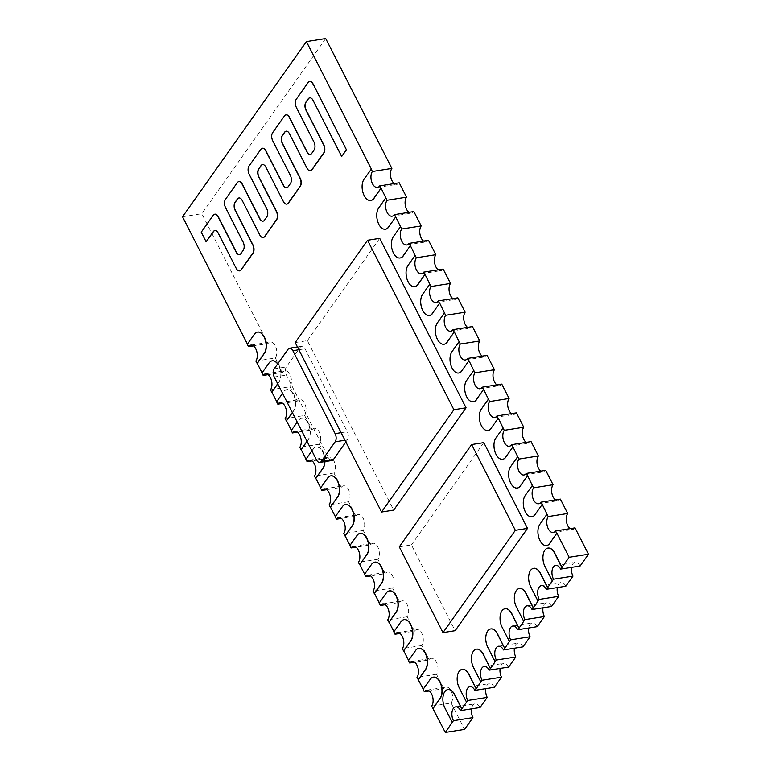<?xml version="1.0" encoding="UTF-8"?>
<svg xmlns="http://www.w3.org/2000/svg" width="771" height="771" viewBox="0 0 771 771"><rect width="100%" height="100%" fill="white"/><g stroke="black" fill="none" stroke-linecap="round" stroke-linejoin="round"><path stroke-width="0.58" stroke-dasharray="3.85 2.89" d="M431.664 706.12L451.151 703.036A8.857 4.992 -99 0 0 451.064 690.797A8.857 4.992 -99 0 0 446.11 687.096A8.857 4.992 -99 0 0 443.826 688.667L429.274 690.961M443.826 688.667L436.502 674.288A8.857 4.992 -99 0 0 436.415 662.038A8.857 4.992 -99 0 0 431.452 658.347A8.857 4.992 -99 0 0 429.177 659.909L414.615 662.212M429.177 659.909L421.853 645.529A8.857 4.992 -99 0 0 421.756 633.29A8.857 4.992 -99 0 0 416.803 629.589A8.857 4.992 -99 0 0 414.528 631.15L399.966 633.454M414.528 631.15L407.194 616.771A8.857 4.992 -99 0 0 407.107 604.531A8.857 4.992 -99 0 0 402.154 600.831A8.857 4.992 -99 0 0 399.87 602.392L385.317 604.695M399.87 602.392L392.545 588.022A8.857 4.992 -99 0 0 392.458 575.773A8.857 4.992 -99 0 0 387.495 572.072A8.857 4.992 -99 0 0 385.221 573.643L370.668 575.947M385.221 573.643L377.896 559.264A8.857 4.992 -99 0 0 377.809 547.024A8.857 4.992 -99 0 0 372.846 543.324A8.857 4.992 -99 0 0 370.572 544.885L356.009 547.188M370.572 544.885L363.247 530.506A8.857 4.992 -99 0 0 363.151 518.266A8.857 4.992 -99 0 0 358.197 514.565A8.857 4.992 -99 0 0 355.913 516.127L341.36 518.43M355.913 516.127L348.588 501.748A8.857 4.992 -99 0 0 348.502 489.508A8.857 4.992 -99 0 0 343.548 485.807A8.857 4.992 -99 0 0 341.264 487.378L326.711 489.672M341.264 487.378L333.939 472.999A8.857 4.992 -99 0 0 333.853 460.75A8.857 4.992 -99 0 0 328.889 457.058A8.857 4.992 -99 0 0 326.615 458.62L312.062 460.923M326.615 458.62L319.29 444.241A8.857 4.992 -99 0 0 319.194 432.001A8.857 4.992 -99 0 0 314.24 428.3A8.857 4.992 -99 0 0 311.966 429.861L297.404 432.165M547.188 514.151L540.047 524.251A11.816 6.65 -99 0 0 540.163 540.577A11.816 6.65 -99 0 0 546.678 545.521M532.539 485.393L525.398 495.502A11.816 6.65 -99 0 0 525.514 511.819A11.816 6.65 -99 0 0 532.029 516.772M517.89 456.634L510.739 466.744A11.816 6.65 -99 0 0 510.865 483.07A11.816 6.65 -99 0 0 517.38 488.014M503.241 427.886L496.09 437.986A11.816 6.65 -99 0 0 496.206 454.312A11.816 6.65 -99 0 0 502.721 459.256M488.583 399.127L481.441 409.237A11.816 6.65 -99 0 0 481.557 425.553A11.816 6.65 -99 0 0 488.072 430.497M473.934 370.369L466.783 380.479A11.816 6.65 -99 0 0 466.908 396.805A11.816 6.65 -99 0 0 473.423 401.749M459.285 341.62L452.134 351.721A11.816 6.65 -99 0 0 452.259 368.046A11.816 6.65 -99 0 0 458.764 372.991M444.626 312.862L437.485 322.962A11.816 6.65 -99 0 0 437.6 339.288A11.816 6.65 -99 0 0 444.115 344.232M429.977 284.104L422.836 294.214A11.816 6.65 -99 0 0 422.951 310.53A11.816 6.65 -99 0 0 429.466 315.484M415.328 255.346L408.177 265.455A11.816 6.65 -99 0 0 408.302 281.781A11.816 6.65 -99 0 0 414.817 286.725M400.679 226.597L393.528 236.697A11.816 6.65 -99 0 0 393.644 253.023A11.816 6.65 -99 0 0 400.159 257.967M386.02 197.839L378.879 207.948A11.816 6.65 -99 0 0 378.995 224.265A11.816 6.65 -99 0 0 385.51 229.218M371.371 169.08L364.23 179.19A11.816 6.65 -99 0 0 364.346 195.516A11.816 6.65 -99 0 0 370.861 200.46M433.408 677.14A11.816 6.65 -99 0 0 430.459 679.212L423.125 689.351M418.749 648.392A11.816 6.65 -99 0 0 415.81 650.454L408.466 660.593M404.1 619.633A11.816 6.65 -99 0 0 401.161 621.696L393.817 631.835M389.451 590.875A11.816 6.65 -99 0 0 386.502 592.947L379.168 603.076M374.793 562.117A11.816 6.65 -99 0 0 371.853 564.189L364.519 574.328M360.144 533.368A11.816 6.65 -99 0 0 357.204 535.431L349.861 545.569M345.495 504.61A11.816 6.65 -99 0 0 342.555 506.682L335.212 516.811M330.846 475.852A11.816 6.65 -99 0 0 327.897 477.924L320.563 488.062M324.938 461.598A11.816 6.65 -99 0 0 322.895 452.018A11.816 6.65 -99 0 0 316.283 447.084A11.816 6.65 -99 0 0 313.248 449.165L305.904 459.304M324.745 461.627A11.816 6.65 -99 0 0 322.702 452.047A11.816 6.65 -99 0 0 316.091 447.113A11.816 6.65 -99 0 0 313.055 449.194L311.889 450.852M307.07 441.407L308.361 439.586A11.816 6.65 -99 0 0 308.246 423.26A11.816 6.65 -99 0 0 301.634 418.325A11.816 6.65 -99 0 0 298.599 420.407L291.255 430.546M307.003 441.263L308.169 439.615A11.816 6.65 -99 0 0 308.053 423.289A11.816 6.65 -99 0 0 301.442 418.354A11.816 6.65 -99 0 0 298.406 420.446L297.23 422.094M292.421 412.649L293.712 410.827A11.816 6.65 -99 0 0 293.597 394.501A11.816 6.65 -99 0 0 286.985 389.567A11.816 6.65 -99 0 0 283.94 391.658L276.606 401.797M292.354 412.514L293.52 410.856A11.816 6.65 -99 0 0 293.404 394.53A11.816 6.65 -99 0 0 286.793 389.606A11.816 6.65 -99 0 0 283.747 391.687L282.581 393.345M277.772 383.9L279.063 382.069A11.816 6.65 -99 0 0 278.938 365.753A11.816 6.65 -99 0 0 277.753 363.806M272.23 360.828A11.816 6.65 -99 0 0 269.291 362.9L261.957 373.039M277.695 383.756L278.871 382.098A11.816 6.65 -99 0 0 278.745 365.782A11.816 6.65 -99 0 0 277.647 363.96M257.581 332.079A11.816 6.65 -99 0 0 254.642 334.142L247.298 344.28M255.847 361.059L275.334 357.975A8.857 4.992 -99 0 0 275.247 345.736A8.857 4.992 -99 0 0 270.284 342.035A8.857 4.992 -99 0 0 268.009 343.596L253.447 345.9M270.496 389.808L289.983 386.734A8.857 4.992 -99 0 0 289.896 374.484A8.857 4.992 -99 0 0 284.933 370.793A8.857 4.992 -99 0 0 282.658 372.354L268.106 374.658M285.154 418.566L304.632 415.482A8.857 4.992 -99 0 0 304.545 403.243A8.857 4.992 -99 0 0 299.591 399.542A8.857 4.992 -99 0 0 297.307 401.103L282.755 403.406M438.236 269.85A8.857 4.992 -99 0 0 440.887 270.64A8.857 4.992 -99 0 0 443.161 269.069M423.587 241.101A8.857 4.992 -99 0 0 426.238 241.882A8.857 4.992 -99 0 0 428.512 240.321M451.151 703.036L464.585 729.395M436.502 674.288L417.015 677.362M408.929 212.343A8.857 4.992 -99 0 0 411.579 213.124A8.857 4.992 -99 0 0 413.863 211.562M394.28 183.585A8.857 4.992 -99 0 0 396.93 184.375A8.857 4.992 -99 0 0 399.214 182.804M447.932 689.573A11.816 6.65 -99 0 0 445.118 707.971L452.442 722.34M462.234 669.363A11.816 6.65 -99 0 0 459.41 687.751L466.734 702.13M476.526 649.153A11.816 6.65 -99 0 0 473.702 667.541L481.027 681.921M490.819 628.943A11.816 6.65 -99 0 0 487.995 647.332L495.319 661.711M505.111 608.733A11.816 6.65 -99 0 0 502.287 627.122L509.612 641.501M519.403 588.514A11.816 6.65 -99 0 0 516.58 606.912L523.904 621.281M533.696 568.304A11.816 6.65 -99 0 0 530.872 586.692L538.197 601.072M547.988 548.094A11.816 6.65 -99 0 0 545.164 566.483L552.499 580.862M345.851 441.966L347.335 439.875A5.908 3.325 -99 0 0 347.278 431.712L305.017 348.771A5.908 3.325 -99 0 0 301.712 346.304A5.908 3.325 -99 0 0 300.189 347.345L286.349 366.919A5.908 3.325 -99 0 0 286.407 375.082L328.668 458.022A5.908 3.325 -99 0 0 331.973 460.489M309.807 97.811A5.908 3.325 81 0 1 309.903 97.792A5.908 3.325 81 0 1 313.209 100.259L341.852 156.465M286.205 131.195A5.908 3.325 81 0 1 286.301 131.176A5.908 3.325 81 0 1 289.607 133.643L307.234 168.242A5.908 3.325 -99 0 0 310.443 170.719M262.593 164.58A5.908 3.325 81 0 1 262.689 164.56A5.908 3.325 81 0 1 265.995 167.028L283.622 201.626A5.908 3.325 -99 0 0 286.831 204.103M238.991 197.954A5.908 3.325 81 0 1 239.087 197.945A5.908 3.325 81 0 1 242.393 200.412L260.02 235.01A5.908 3.325 -99 0 0 263.229 237.487M214.964 230.519A5.908 3.325 81 0 1 215.061 230.5A5.908 3.325 81 0 1 218.366 232.967L236.408 268.385A5.908 3.325 -99 0 0 239.617 270.862M201.241 232.196L206.32 241.757M214.839 214.193A5.908 3.325 -99 0 0 213.422 215.225L201.433 232.167M238.865 181.638A5.908 3.325 -99 0 0 237.449 182.66L225.643 199.352A5.908 3.325 -99 0 0 225.701 207.515L243.328 242.113A5.908 3.325 81 0 1 243.395 250.276L241.121 253.486A5.908 3.325 81 0 1 239.598 254.536A5.908 3.325 81 0 1 239.502 254.546M262.477 148.254A5.908 3.325 -99 0 0 261.051 149.275L249.255 165.967A5.908 3.325 -99 0 0 249.312 174.13L266.939 208.729A5.908 3.325 81 0 1 266.997 216.892L264.723 220.111A5.908 3.325 81 0 1 263.2 221.152A5.908 3.325 81 0 1 263.104 221.161M286.089 114.869A5.908 3.325 -99 0 0 284.663 115.901L272.857 132.593A5.908 3.325 -99 0 0 272.915 140.746L290.542 175.345A5.908 3.325 81 0 1 290.609 183.508L288.335 186.727A5.908 3.325 81 0 1 286.812 187.767A5.908 3.325 81 0 1 286.716 187.777M309.691 81.495A5.908 3.325 -99 0 0 308.265 82.516L296.469 99.208A5.908 3.325 -99 0 0 296.527 107.371L314.154 141.97A5.908 3.325 81 0 1 314.211 150.123L311.937 153.342A5.908 3.325 81 0 1 310.424 154.383A5.908 3.325 81 0 1 310.318 154.402M295.206 342.565L307.359 340.647L393.702 510.103M379.708 238.345L307.359 340.647M399.291 546.851L411.444 544.933L455.15 630.697M483.793 442.631L411.444 544.933M480.073 707.508A8.857 4.992 -99 0 0 475.109 703.807A8.857 4.992 -99 0 0 471.534 708.848M304.632 415.482L311.966 429.861M289.983 386.734L297.307 401.103M275.334 357.975L282.658 372.354M325.709 38.55L201.829 213.721L268.009 343.596M452.885 298.608A8.857 4.992 -99 0 0 455.536 299.389A8.857 4.992 -99 0 0 457.82 297.828M467.544 327.367A8.857 4.992 -99 0 0 470.194 328.147A8.857 4.992 -99 0 0 472.469 326.586M482.193 356.115A8.857 4.992 -99 0 0 484.843 356.906A8.857 4.992 -99 0 0 487.118 355.344M496.842 384.874A8.857 4.992 -99 0 0 499.492 385.654A8.857 4.992 -99 0 0 501.776 384.093M511.491 413.632A8.857 4.992 -99 0 0 514.141 414.413A8.857 4.992 -99 0 0 516.425 412.851M526.15 442.39A8.857 4.992 -99 0 0 528.8 443.171A8.857 4.992 -99 0 0 531.074 441.61M540.799 471.139A8.857 4.992 -99 0 0 543.449 471.929A8.857 4.992 -99 0 0 545.723 470.358M555.448 499.897A8.857 4.992 -99 0 0 558.098 500.678A8.857 4.992 -99 0 0 560.382 499.116M570.106 528.655A8.857 4.992 -99 0 0 572.747 529.436A8.857 4.992 -99 0 0 575.031 527.875M580.12 566.02A8.857 4.992 -99 0 0 575.166 562.319A8.857 4.992 -99 0 0 571.59 567.369M565.827 586.23A8.857 4.992 -99 0 0 560.874 582.539A8.857 4.992 -99 0 0 557.298 587.579M551.535 606.449A8.857 4.992 -99 0 0 546.581 602.749A8.857 4.992 -99 0 0 543.006 607.799M537.242 626.659A8.857 4.992 -99 0 0 532.289 622.958A8.857 4.992 -99 0 0 528.713 628.008M522.95 646.869A8.857 4.992 -99 0 0 517.987 643.168A8.857 4.992 -99 0 0 514.421 648.218M508.658 667.079A8.857 4.992 -99 0 0 503.694 663.378A8.857 4.992 -99 0 0 500.119 668.428M494.365 687.289A8.857 4.992 -99 0 0 489.402 683.588A8.857 4.992 -99 0 0 485.826 688.638M319.29 444.241L299.803 447.325M333.939 472.999L314.452 476.073M348.588 501.748L329.111 504.832M363.247 530.506L343.76 533.59M377.896 559.264L358.409 562.348M392.545 588.022L373.058 591.097M407.194 616.771L387.717 619.855M421.853 645.529L402.366 648.613M182.534 216.767L201.829 213.721M274.254 377L286.407 375.082M316.515 459.94L328.668 458.022M274.197 368.837L286.349 366.919M288.036 349.273L300.189 347.345M298.859 349.745L305.017 348.771M341.119 432.685L347.278 431.712M344.974 440.251L347.335 439.875M426.623 690.18L446.11 687.096M411.974 661.422L431.452 658.347M397.316 632.673L416.803 629.589M382.667 603.915L402.154 600.831M368.018 575.156L387.495 572.072M353.359 546.398L372.846 543.324M338.71 517.649L358.197 514.565M324.061 488.891L343.548 485.807M309.412 460.133L328.889 457.058M294.753 431.384L314.24 428.3M250.797 345.119L270.284 342.035M265.455 373.868L284.933 370.793M280.104 402.626L299.591 399.542M421.4 273.715L440.887 270.64M406.751 244.966L426.238 241.882M392.102 216.208L411.579 213.124M377.443 187.449L396.93 184.375M301.712 346.304L297.452 346.979M436.058 302.473L455.536 299.389M450.707 331.231L470.194 328.147M465.356 359.98L484.843 356.906M480.005 388.738L499.492 385.654M494.664 417.496L514.141 414.413M509.313 446.255L528.8 443.171M523.962 475.003L543.449 471.929M538.611 503.762L558.098 500.678M553.27 532.52L572.747 529.436M555.679 565.403L575.166 562.319M541.387 585.613L560.874 582.539M527.094 605.823L546.581 602.749M512.802 626.042L532.289 622.958M498.509 646.252L517.987 643.168M484.217 666.462L503.694 663.378M469.925 686.672L489.402 683.588M455.622 706.882L475.109 703.807"/><path stroke-width="1.16" d="M429.274 690.961L424.339 691.741L423.125 689.351L430.266 679.241A11.816 6.65 -99 0 1 433.302 677.16A11.816 6.65 -99 0 1 439.913 682.094A11.816 6.65 -99 0 1 440.039 698.41L440.231 698.381A11.816 6.65 -99 0 0 440.106 682.056A11.816 6.65 -99 0 0 433.504 677.131A11.816 6.65 -99 0 0 433.408 677.14M445.291 732.45L464.585 729.395L472.922 717.608L453.435 720.692L445.291 732.45L431.664 706.12A8.857 4.992 -99 0 0 431.577 693.881A8.857 4.992 -99 0 0 426.623 690.18A8.857 4.992 -99 0 0 424.339 691.741M570.106 528.655A8.857 4.992 -99 0 1 567.793 525.735A8.857 4.992 -99 0 1 567.707 513.496L548.22 516.58A8.857 4.992 -99 0 0 548.306 528.819A8.857 4.992 -99 0 0 553.27 532.52A8.857 4.992 -99 0 0 555.544 530.949L556.768 533.349L549.617 543.459L556.768 533.349M414.615 662.212L409.69 662.993L408.466 660.593L415.617 650.483A11.816 6.65 -99 0 1 418.653 648.401A11.816 6.65 -99 0 1 425.264 653.336A11.816 6.65 -99 0 1 425.38 669.652L425.573 669.623A11.816 6.65 -99 0 0 425.457 653.307A11.816 6.65 -99 0 0 418.846 648.372A11.816 6.65 -99 0 0 418.749 648.392M423.24 689.178L417.015 677.362A8.857 4.992 -99 0 0 416.928 665.122A8.857 4.992 -99 0 0 411.974 661.422A8.857 4.992 -99 0 0 409.69 662.993M555.448 499.897A8.857 4.992 -99 0 1 553.144 496.977A8.857 4.992 -99 0 1 553.058 484.737L533.571 487.821A8.857 4.992 -99 0 0 533.657 500.061A8.857 4.992 -99 0 0 538.611 503.762A8.857 4.992 -99 0 0 540.895 502.2L542.119 504.591L534.968 514.7L542.119 504.591M399.966 633.454L395.041 634.234L393.817 631.835L400.968 621.734A11.816 6.65 -99 0 1 404.004 619.643A11.816 6.65 -99 0 1 410.615 624.577A11.816 6.65 -99 0 1 410.731 640.903L410.924 640.874A11.816 6.65 -99 0 0 410.808 624.549A11.816 6.65 -99 0 0 404.197 619.614A11.816 6.65 -99 0 0 404.1 619.633M410.731 640.903L403.59 651.003L402.366 648.613A8.857 4.992 -99 0 0 402.279 636.364A8.857 4.992 -99 0 0 397.316 632.673A8.857 4.992 -99 0 0 395.041 634.234M540.799 471.139A8.857 4.992 -99 0 1 538.495 468.228A8.857 4.992 -99 0 1 538.399 455.979L518.922 459.063A8.857 4.992 -99 0 0 519.008 471.303A8.857 4.992 -99 0 0 523.962 475.003A8.857 4.992 -99 0 0 526.246 473.442L527.46 475.842L520.319 485.942L527.46 475.842M385.317 604.695L380.392 605.476L379.168 603.076L386.31 592.976A11.816 6.65 -99 0 1 389.355 590.894A11.816 6.65 -99 0 1 395.966 595.819A11.816 6.65 -99 0 1 396.082 612.145L396.275 612.116A11.816 6.65 -99 0 0 396.159 595.79A11.816 6.65 -99 0 0 389.548 590.856A11.816 6.65 -99 0 0 389.451 590.875M396.082 612.145L388.931 622.255L387.717 619.855A8.857 4.992 -99 0 0 387.62 607.615A8.857 4.992 -99 0 0 382.667 603.915A8.857 4.992 -99 0 0 380.392 605.476M526.15 442.39A8.857 4.992 -99 0 1 523.837 439.47A8.857 4.992 -99 0 1 523.75 427.23L504.263 430.314A8.857 4.992 -99 0 0 504.359 442.554A8.857 4.992 -99 0 0 509.313 446.255A8.857 4.992 -99 0 0 511.587 444.684L512.811 447.084L505.67 457.193L512.811 447.084M370.668 575.947L365.733 576.718L364.519 574.328L371.661 564.218A11.816 6.65 -99 0 1 374.696 562.136A11.816 6.65 -99 0 1 381.308 567.07A11.816 6.65 -99 0 1 381.433 583.387L381.626 583.358A11.816 6.65 -99 0 0 381.5 567.042A11.816 6.65 -99 0 0 374.889 562.107A11.816 6.65 -99 0 0 374.793 562.117M381.433 583.387L374.282 593.497L373.058 591.097A8.857 4.992 -99 0 0 372.971 578.857A8.857 4.992 -99 0 0 368.018 575.156A8.857 4.992 -99 0 0 365.733 576.718M511.491 413.632A8.857 4.992 -99 0 1 509.188 410.712A8.857 4.992 -99 0 1 509.101 398.472L489.614 401.556A8.857 4.992 -99 0 0 489.701 413.796A8.857 4.992 -99 0 0 494.664 417.496A8.857 4.992 -99 0 0 496.938 415.935L498.162 418.325L491.011 428.435L498.162 418.325M356.009 547.188L351.084 547.969L349.861 545.569L357.012 535.46A11.816 6.65 -99 0 1 360.047 533.378A11.816 6.65 -99 0 1 366.659 538.312A11.816 6.65 -99 0 1 366.774 554.638L366.967 554.6A11.816 6.65 -99 0 0 366.851 538.283A11.816 6.65 -99 0 0 360.24 533.349A11.816 6.65 -99 0 0 360.144 533.368M366.774 554.638L359.633 564.738L358.409 562.348A8.857 4.992 -99 0 0 358.322 550.099A8.857 4.992 -99 0 0 353.359 546.398A8.857 4.992 -99 0 0 351.084 547.969M496.842 384.874A8.857 4.992 -99 0 1 494.539 381.963A8.857 4.992 -99 0 1 494.442 369.714L474.965 372.798A8.857 4.992 -99 0 0 475.052 385.037A8.857 4.992 -99 0 0 480.005 388.738A8.857 4.992 -99 0 0 482.289 387.177L483.513 389.577L476.362 399.677L483.513 389.577M341.36 518.43L336.435 519.211L335.212 516.811L342.363 506.711A11.816 6.65 -99 0 1 345.398 504.62A11.816 6.65 -99 0 1 352.01 509.554A11.816 6.65 -99 0 1 352.125 525.88L352.318 525.851A11.816 6.65 -99 0 0 352.202 509.525A11.816 6.65 -99 0 0 345.591 504.591A11.816 6.65 -99 0 0 345.495 504.61M352.125 525.88L344.984 535.98L343.76 533.59A8.857 4.992 -99 0 0 343.673 521.35A8.857 4.992 -99 0 0 338.71 517.649A8.857 4.992 -99 0 0 336.435 519.211M482.193 356.115A8.857 4.992 -99 0 1 479.88 353.205A8.857 4.992 -99 0 1 479.793 340.965L460.306 344.039A8.857 4.992 -99 0 0 460.403 356.289A8.857 4.992 -99 0 0 465.356 359.98A8.857 4.992 -99 0 0 467.64 358.419L468.855 360.818L461.713 370.918L468.855 360.818M326.711 489.672L321.777 490.452L320.563 488.062L327.704 477.953A11.816 6.65 -99 0 1 330.749 475.871A11.816 6.65 -99 0 1 337.351 480.805A11.816 6.65 -99 0 1 337.476 497.122L337.669 497.093A11.816 6.65 -99 0 0 337.544 480.767A11.816 6.65 -99 0 0 330.942 475.842A11.816 6.65 -99 0 0 330.846 475.852M337.476 497.122L330.325 507.231L329.111 504.832A8.857 4.992 -99 0 0 329.015 492.592A8.857 4.992 -99 0 0 324.061 488.891A8.857 4.992 -99 0 0 321.777 490.452M467.544 327.367A8.857 4.992 -99 0 1 465.231 324.446A8.857 4.992 -99 0 1 465.144 312.207L445.657 315.291A8.857 4.992 -99 0 0 445.744 327.53A8.857 4.992 -99 0 0 450.707 331.231A8.857 4.992 -99 0 0 452.982 329.67L454.206 332.06L447.055 342.17L454.206 332.06M312.062 460.923L307.128 461.704L305.904 459.304L311.889 450.852M324.745 461.627A11.816 6.65 -99 0 1 322.827 468.363L315.676 478.473L314.452 476.073A8.857 4.992 -99 0 0 314.366 463.834A8.857 4.992 -99 0 0 309.412 460.133A8.857 4.992 -99 0 0 307.128 461.704M452.885 298.608A8.857 4.992 -99 0 1 450.582 295.688A8.857 4.992 -99 0 1 450.495 283.449L431.008 286.533A8.857 4.992 -99 0 0 431.095 298.772A8.857 4.992 -99 0 0 436.058 302.473A8.857 4.992 -99 0 0 438.333 300.912L439.557 303.302L432.406 313.411L439.557 303.302M297.404 432.165L292.479 432.945L291.255 430.546L297.23 422.094M307.003 441.263L301.027 449.715L299.803 447.325A8.857 4.992 -99 0 0 299.717 435.085A8.857 4.992 -99 0 0 294.753 431.384A8.857 4.992 -99 0 0 292.479 432.945M548.22 516.58L546.996 514.18L539.854 524.29A11.816 6.65 -99 0 0 539.97 540.606A11.816 6.65 -99 0 0 546.581 545.54A11.816 6.65 -99 0 0 549.617 543.459M533.571 487.821L532.347 485.422L525.205 495.531A11.816 6.65 -99 0 0 525.321 511.857A11.816 6.65 -99 0 0 531.932 516.782A11.816 6.65 -99 0 0 534.968 514.7M518.922 459.063L517.698 456.673L510.547 466.773A11.816 6.65 -99 0 0 510.672 483.099A11.816 6.65 -99 0 0 517.283 488.033A11.816 6.65 -99 0 0 520.319 485.942M504.263 430.314L503.049 427.915L495.898 438.015A11.816 6.65 -99 0 0 496.013 454.341A11.816 6.65 -99 0 0 502.625 459.275A11.816 6.65 -99 0 0 505.67 457.193M489.614 401.556L488.39 399.156L481.249 409.266A11.816 6.65 -99 0 0 481.364 425.582A11.816 6.65 -99 0 0 487.976 430.517A11.816 6.65 -99 0 0 491.011 428.435M474.965 372.798L473.741 370.398L466.59 380.508A11.816 6.65 -99 0 0 466.715 396.834A11.816 6.65 -99 0 0 473.327 401.758A11.816 6.65 -99 0 0 476.362 399.677M460.306 344.039L459.092 341.649L451.941 351.749A11.816 6.65 -99 0 0 452.066 368.075A11.816 6.65 -99 0 0 458.668 373.01A11.816 6.65 -99 0 0 461.713 370.918M445.657 315.291L444.433 312.891L437.292 323.001A11.816 6.65 -99 0 0 437.408 339.317A11.816 6.65 -99 0 0 444.019 344.251A11.816 6.65 -99 0 0 447.055 342.17M431.008 286.533L429.784 284.133L422.643 294.243A11.816 6.65 -99 0 0 422.759 310.568A11.816 6.65 -99 0 0 429.37 315.493A11.816 6.65 -99 0 0 432.406 313.411M438.236 269.85A8.857 4.992 -99 0 1 435.933 266.939A8.857 4.992 -99 0 1 435.837 254.7L416.359 257.774L415.135 255.384L407.984 265.484A11.816 6.65 -99 0 0 408.11 281.81A11.816 6.65 -99 0 0 414.721 286.745A11.816 6.65 -99 0 0 417.757 284.653L424.898 274.553L423.684 272.153L443.161 269.069L450.495 283.449M423.587 241.101A8.857 4.992 -99 0 1 421.274 238.181A8.857 4.992 -99 0 1 421.188 225.942L401.701 229.026L400.486 226.626L393.335 236.726A11.816 6.65 -99 0 0 393.451 253.052A11.816 6.65 -99 0 0 400.062 257.986A11.816 6.65 -99 0 0 403.108 255.905L410.249 245.795L409.025 243.395L428.512 240.321L435.837 254.7M408.929 212.343A8.857 4.992 -99 0 1 406.625 209.423A8.857 4.992 -99 0 1 406.539 197.183L387.052 200.267L385.828 197.868L378.686 207.977A11.816 6.65 -99 0 0 378.802 224.294A11.816 6.65 -99 0 0 385.413 229.228A11.816 6.65 -99 0 0 388.449 227.146L395.6 217.036L394.376 214.646L413.863 211.562L421.188 225.942M371.179 169.109L372.403 171.509L391.88 168.425L325.709 38.55L306.415 41.605L371.371 169.08L364.037 179.219A11.816 6.65 -99 0 0 364.153 195.545A11.816 6.65 -99 0 0 370.764 200.479A11.816 6.65 -99 0 0 373.8 198.388L380.951 188.288L379.727 185.888L399.214 182.804L406.539 197.183M277.753 363.806A11.816 6.65 -99 0 0 272.327 360.818A11.816 6.65 -99 0 0 272.23 360.828M277.647 363.96A11.816 6.65 -99 0 0 272.134 360.847A11.816 6.65 -99 0 0 269.098 362.929L261.957 373.039L263.171 375.429L268.106 374.658M253.447 345.9L248.522 346.68A8.857 4.992 -99 0 1 250.797 345.119A8.857 4.992 -99 0 1 255.76 348.81A8.857 4.992 -99 0 1 255.847 361.059L257.263 363.42L264.405 353.311A11.816 6.65 -99 0 0 264.289 336.994A11.816 6.65 -99 0 0 257.678 332.06A11.816 6.65 -99 0 0 257.581 332.079M257.071 363.449L264.212 353.349A11.816 6.65 -99 0 0 264.096 337.023A11.816 6.65 -99 0 0 257.485 332.089A11.816 6.65 -99 0 0 254.449 334.18L247.298 344.28L248.522 346.68M372.403 171.509A8.857 4.992 -99 0 0 372.489 183.749A8.857 4.992 -99 0 0 377.443 187.449A8.857 4.992 -99 0 0 379.727 185.888M391.88 168.425A8.857 4.992 -99 0 0 391.976 180.674A8.857 4.992 -99 0 0 394.28 183.585M387.052 200.267A8.857 4.992 -99 0 0 387.138 212.507A8.857 4.992 -99 0 0 392.102 216.208A8.857 4.992 -99 0 0 394.376 214.646M277.695 383.756L271.72 392.208L270.496 389.808A8.857 4.992 -99 0 0 270.409 377.568A8.857 4.992 -99 0 0 265.455 373.868A8.857 4.992 -99 0 0 263.171 375.429M401.701 229.026A8.857 4.992 -99 0 0 401.797 241.265A8.857 4.992 -99 0 0 406.751 244.966A8.857 4.992 -99 0 0 409.025 243.395M416.359 257.774A8.857 4.992 -99 0 0 416.446 270.014A8.857 4.992 -99 0 0 421.4 273.715A8.857 4.992 -99 0 0 423.684 272.153M282.755 403.406L277.83 404.187L276.606 401.797L282.581 393.345M292.354 412.514L286.369 420.966L285.154 418.566A8.857 4.992 -99 0 0 285.058 406.327A8.857 4.992 -99 0 0 280.104 402.626A8.857 4.992 -99 0 0 277.83 404.187M460.586 710.583L480.073 707.508L487.214 697.398L467.727 700.482L460.586 710.583A8.857 4.992 -99 0 0 455.622 706.882A8.857 4.992 -99 0 0 452.047 711.941A8.857 4.992 -99 0 0 453.435 720.692M560.642 569.104L580.12 566.02L588.466 554.233L569.171 557.279L560.642 569.104A8.857 4.992 -99 0 0 555.679 565.403A8.857 4.992 -99 0 0 552.103 570.453A8.857 4.992 -99 0 0 553.491 579.214L547.728 587.598L540.404 573.219A11.816 6.65 -99 0 0 533.792 568.285A11.816 6.65 -99 0 0 533.696 568.304M547.728 587.598L546.35 589.314A8.857 4.992 -99 0 0 541.387 585.613A8.857 4.992 -99 0 0 537.811 590.663A8.857 4.992 -99 0 0 539.199 599.424L533.436 607.808L526.111 593.429A11.816 6.65 -99 0 0 519.5 588.504A11.816 6.65 -99 0 0 519.403 588.514M571.59 567.369A8.857 4.992 -99 0 0 572.978 576.13L565.827 586.23L546.35 589.314M572.978 576.13L553.491 579.214M533.436 607.808L532.048 609.524A8.857 4.992 -99 0 0 527.094 605.823A8.857 4.992 -99 0 0 523.519 610.883A8.857 4.992 -99 0 0 524.906 619.633L523.711 621.32L516.387 606.941A11.816 6.65 -99 0 1 514.536 595.27A11.816 6.65 -99 0 1 519.307 588.533A11.816 6.65 -99 0 1 525.918 593.468L526.111 593.429M557.298 587.579A8.857 4.992 -99 0 0 558.686 596.34L551.535 606.449L532.048 609.524M558.686 596.34L539.199 599.424M271.72 392.208L277.772 383.9M286.369 420.966L292.421 412.649M301.027 449.715L307.07 441.407M315.676 478.473L323.02 468.334A11.816 6.65 -99 0 0 324.938 461.598M330.325 507.231L337.669 497.093M344.984 535.98L352.318 525.851M359.633 564.738L366.967 554.6M374.282 593.497L381.626 583.358M388.931 622.255L396.275 612.116M403.59 651.003L410.924 640.874M418.239 679.762L425.38 669.652M418.431 679.733L425.573 669.623M432.888 708.52L440.039 698.41M433.08 708.491L440.231 698.381M370.861 200.46A11.816 6.65 -99 0 0 370.957 200.441A11.816 6.65 -99 0 0 373.993 198.359L380.951 188.288M385.828 197.868L381.144 188.249M385.51 229.218A11.816 6.65 -99 0 0 385.606 229.199A11.816 6.65 -99 0 0 388.642 227.117L395.6 217.036M400.486 226.626L395.793 217.008M400.159 257.967A11.816 6.65 -99 0 0 400.255 257.957A11.816 6.65 -99 0 0 403.3 255.866L410.249 245.795M415.135 255.384L410.442 245.766M414.817 286.725A11.816 6.65 -99 0 0 414.914 286.706A11.816 6.65 -99 0 0 417.949 284.624L424.898 274.553M429.784 284.133L425.091 274.524M429.466 315.484A11.816 6.65 -99 0 0 429.563 315.464A11.816 6.65 -99 0 0 432.598 313.383M444.433 312.891L439.749 303.273M444.115 344.232A11.816 6.65 -99 0 0 444.212 344.223A11.816 6.65 -99 0 0 447.247 342.141M459.092 341.649L454.398 332.031M458.764 372.991A11.816 6.65 -99 0 0 458.861 372.981A11.816 6.65 -99 0 0 461.906 370.89M473.741 370.398L469.047 360.789M473.423 401.749A11.816 6.65 -99 0 0 473.519 401.73A11.816 6.65 -99 0 0 476.555 399.648M488.39 399.156L483.706 389.538M488.072 430.497A11.816 6.65 -99 0 0 488.168 430.488A11.816 6.65 -99 0 0 491.204 428.406M503.049 427.915L498.355 418.296M502.721 459.256A11.816 6.65 -99 0 0 502.817 459.246A11.816 6.65 -99 0 0 505.863 457.155M517.698 456.673L513.004 447.055M517.38 488.014A11.816 6.65 -99 0 0 517.476 487.995A11.816 6.65 -99 0 0 520.512 485.913M532.347 485.422L527.653 475.813M532.029 516.772A11.816 6.65 -99 0 0 532.125 516.753A11.816 6.65 -99 0 0 535.161 514.671M546.996 514.18L542.312 504.562M546.678 545.521A11.816 6.65 -99 0 0 546.774 545.511A11.816 6.65 -99 0 0 549.81 543.43M461.771 708.896L454.447 694.526A11.816 6.65 -99 0 0 447.835 689.592A11.816 6.65 -99 0 0 443.074 696.329A11.816 6.65 -99 0 0 444.915 708L452.249 722.379M461.964 708.867L454.639 694.488A11.816 6.65 -99 0 0 448.028 689.563A11.816 6.65 -99 0 0 447.932 689.573M476.073 688.686L468.932 674.278A11.816 6.65 -99 0 0 462.33 669.344L462.137 669.382A11.816 6.65 -99 0 1 468.739 674.307L476.073 688.686L474.878 690.373A8.857 4.992 -99 0 0 469.925 686.672A8.857 4.992 -99 0 0 466.349 691.722A8.857 4.992 -99 0 0 467.727 700.482M462.137 669.382A11.816 6.65 -99 0 0 457.367 676.119A11.816 6.65 -99 0 0 459.217 687.79L466.542 702.159M483.031 654.097L490.366 668.476L489.171 670.163A8.857 4.992 -99 0 0 484.217 666.462A8.857 4.992 -99 0 0 480.641 671.512A8.857 4.992 -99 0 0 482.02 680.263L480.834 681.95L473.51 667.57A11.816 6.65 -99 0 1 471.659 655.899A11.816 6.65 -99 0 1 476.43 649.163A11.816 6.65 -99 0 1 483.031 654.097L483.234 654.068A11.816 6.65 -99 0 0 476.623 649.134A11.816 6.65 -99 0 0 476.526 649.153M490.366 668.476L483.234 654.068M476.266 688.657L480.834 681.95M497.334 633.887L504.658 648.266L503.463 649.953A8.857 4.992 -99 0 0 498.509 646.252A8.857 4.992 -99 0 0 494.934 651.302A8.857 4.992 -99 0 0 496.322 660.053L495.127 661.74L487.802 647.361A11.816 6.65 -99 0 1 485.952 635.69A11.816 6.65 -99 0 1 490.722 628.953A11.816 6.65 -99 0 1 497.334 633.887L497.526 633.858A11.816 6.65 -99 0 0 490.915 628.924A11.816 6.65 -99 0 0 490.819 628.943M504.658 648.266L497.526 633.858M490.558 668.447L495.127 661.74M511.626 613.677L518.95 628.057L517.755 629.734A8.857 4.992 -99 0 0 512.802 626.042A8.857 4.992 -99 0 0 509.226 631.092A8.857 4.992 -99 0 0 510.614 639.843L509.419 641.53L502.094 627.151A11.816 6.65 -99 0 1 500.244 615.48A11.816 6.65 -99 0 1 505.015 608.743A11.816 6.65 -99 0 1 511.626 613.677L511.819 613.649A11.816 6.65 -99 0 0 505.207 608.714A11.816 6.65 -99 0 0 505.111 608.733M518.95 628.057L511.819 613.649M504.851 648.238L509.419 641.53M533.243 607.847L525.918 593.468M519.143 628.028L523.711 621.32M547.535 587.627L540.211 573.248A11.816 6.65 -99 0 0 533.599 568.323A11.816 6.65 -99 0 0 528.839 575.06A11.816 6.65 -99 0 0 530.679 586.731L538.004 601.101M561.828 567.417L554.503 553.038A11.816 6.65 -99 0 0 547.892 548.104A11.816 6.65 -99 0 0 543.131 554.841A11.816 6.65 -99 0 0 544.972 566.512L552.296 580.891M562.02 567.389L554.696 553.009A11.816 6.65 -99 0 0 548.085 548.075A11.816 6.65 -99 0 0 547.988 548.094M274.254 377L316.515 459.94A5.908 3.325 -99 0 0 319.82 462.407A5.908 3.325 -99 0 0 321.343 461.366L335.183 441.793A5.908 3.325 -99 0 0 335.125 433.639L292.864 350.699A5.908 3.325 -99 0 0 289.559 348.232A5.908 3.325 -99 0 0 288.036 349.273L274.197 368.837A5.908 3.325 -99 0 0 274.254 377M319.82 462.407L331.973 460.489A5.908 3.325 -99 0 0 333.496 459.449L345.851 441.966M312.901 83.972A5.908 3.325 -99 0 0 309.595 81.504A5.908 3.325 -99 0 0 308.072 82.545L296.276 99.237A5.908 3.325 -99 0 0 296.334 107.4L313.961 141.999A5.908 3.325 81 0 1 314.019 150.162L311.744 153.371A5.908 3.325 81 0 1 310.231 154.422A5.908 3.325 81 0 1 306.925 151.954L289.289 117.356A5.908 3.325 -99 0 0 285.983 114.889A5.908 3.325 -99 0 0 284.47 115.929L272.664 132.622A5.908 3.325 -99 0 0 272.722 140.785L290.349 175.383A5.908 3.325 81 0 1 290.416 183.537L288.142 186.755A5.908 3.325 81 0 1 286.619 187.796A5.908 3.325 81 0 1 283.314 185.329L265.687 150.731A5.908 3.325 -99 0 0 262.381 148.263A5.908 3.325 -99 0 0 260.858 149.314L249.062 165.996A5.908 3.325 -99 0 0 249.12 174.159L266.747 208.758A5.908 3.325 81 0 1 266.805 216.921L264.53 220.14A5.908 3.325 81 0 1 263.007 221.181A5.908 3.325 81 0 1 259.711 218.713L242.075 184.115A5.908 3.325 -99 0 0 238.769 181.648A5.908 3.325 -99 0 0 237.256 182.688L225.45 199.381A5.908 3.325 -99 0 0 225.508 207.544L243.135 242.142A5.908 3.325 81 0 1 243.202 250.305L240.928 253.524A5.908 3.325 81 0 1 239.405 254.565A5.908 3.325 81 0 1 236.099 252.098L218.048 216.67A5.908 3.325 -99 0 0 214.743 214.213A5.908 3.325 -99 0 0 213.23 215.254L201.241 232.196L206.127 241.786L213.345 231.57A5.908 3.325 81 0 1 214.868 230.529A5.908 3.325 81 0 1 218.174 232.996L236.215 268.414A5.908 3.325 -99 0 0 239.521 270.881A5.908 3.325 -99 0 0 241.044 269.84L252.849 253.148A5.908 3.325 -99 0 0 252.792 244.985L235.155 210.387A5.908 3.325 81 0 1 235.097 202.233L237.372 199.014A5.908 3.325 81 0 1 238.894 197.974A5.908 3.325 81 0 1 242.2 200.441L259.827 235.039A5.908 3.325 -99 0 0 263.133 237.507A5.908 3.325 -99 0 0 264.646 236.456L276.452 219.774A5.908 3.325 -99 0 0 276.394 211.611L258.767 177.012A5.908 3.325 81 0 1 258.709 168.849L260.983 165.63A5.908 3.325 81 0 1 262.497 164.589A5.908 3.325 81 0 1 265.802 167.056L283.429 201.655A5.908 3.325 -99 0 0 286.735 204.122A5.908 3.325 -99 0 0 288.258 203.081L300.064 186.389A5.908 3.325 -99 0 0 300.006 178.226L282.369 143.628A5.908 3.325 81 0 1 282.311 135.465L284.586 132.255A5.908 3.325 81 0 1 286.108 131.205A5.908 3.325 81 0 1 289.414 133.672L307.041 168.271A5.908 3.325 -99 0 0 310.347 170.738A5.908 3.325 -99 0 0 311.87 169.697L323.666 153.005A5.908 3.325 -99 0 0 323.608 144.842L305.981 110.243A5.908 3.325 81 0 1 305.923 102.09L308.198 98.871A5.908 3.325 81 0 1 309.711 97.83A5.908 3.325 81 0 1 313.016 100.297L341.659 156.494L346.42 149.757L313.093 83.943A5.908 3.325 -99 0 0 309.788 81.475A5.908 3.325 -99 0 0 309.691 81.495M346.42 149.757L313.093 83.943M341.659 156.494L346.613 149.728M310.443 170.719A5.908 3.325 -99 0 0 310.54 170.709A5.908 3.325 -99 0 0 312.062 169.668L323.859 152.976A5.908 3.325 -99 0 0 323.801 144.813L306.174 110.214A5.908 3.325 81 0 1 306.116 102.051L308.39 98.842A5.908 3.325 81 0 1 309.807 97.811M286.831 204.103A5.908 3.325 -99 0 0 286.928 204.093A5.908 3.325 -99 0 0 288.45 203.052L300.256 186.36A5.908 3.325 -99 0 0 300.198 178.197L282.562 143.599A5.908 3.325 81 0 1 282.504 135.436L284.778 132.217A5.908 3.325 81 0 1 286.205 131.195M263.229 237.487A5.908 3.325 -99 0 0 263.325 237.468A5.908 3.325 -99 0 0 264.848 236.427L276.644 219.735A5.908 3.325 -99 0 0 276.587 211.582L258.96 176.983A5.908 3.325 81 0 1 258.902 168.82L261.176 165.601A5.908 3.325 81 0 1 262.593 164.58M239.617 270.862A5.908 3.325 -99 0 0 239.714 270.852A5.908 3.325 -99 0 0 241.236 269.811L253.042 253.119A5.908 3.325 -99 0 0 252.984 244.956L235.348 210.358A5.908 3.325 81 0 1 235.29 202.204L237.564 198.985A5.908 3.325 81 0 1 238.991 197.954M206.127 241.786L213.538 231.541A5.908 3.325 81 0 1 214.964 230.519M239.502 254.546A5.908 3.325 81 0 1 236.292 252.069L218.241 216.641A5.908 3.325 -99 0 0 214.936 214.174A5.908 3.325 -99 0 0 214.839 214.193M263.104 221.161A5.908 3.325 81 0 1 259.904 218.685L242.267 184.086A5.908 3.325 -99 0 0 238.962 181.619A5.908 3.325 -99 0 0 238.865 181.638M286.716 187.777A5.908 3.325 81 0 1 283.506 185.3L265.879 150.702A5.908 3.325 -99 0 0 262.574 148.234A5.908 3.325 -99 0 0 262.477 148.254M310.318 154.402A5.908 3.325 81 0 1 307.118 151.916L289.482 117.317A5.908 3.325 -99 0 0 286.176 114.86A5.908 3.325 -99 0 0 286.089 114.869M367.555 240.273L295.206 342.565L381.549 512.031L453.897 409.729L367.555 240.273L379.708 238.345L466.05 407.801L453.897 409.729M381.549 512.031L393.702 510.103L466.05 407.801M442.997 632.625L515.346 530.323L471.64 444.549L399.291 546.851L442.997 632.625L455.15 630.697L527.499 528.395L483.793 442.631L471.64 444.549M515.346 530.323L527.499 528.395M257.263 363.42L262.073 372.865M271.912 392.179L276.722 401.624M286.561 420.927L291.38 430.372M301.22 449.686L306.029 459.13M315.869 478.444L320.678 487.889M330.518 507.202L335.337 516.647M345.177 535.951L349.986 545.396M359.826 564.709L364.635 574.154M374.475 593.468L379.284 602.912M389.124 622.216L393.942 631.661M403.782 650.975L408.591 660.419M569.171 557.279L556.961 533.32M306.415 41.605L182.534 216.767L247.424 344.107M471.534 708.848A8.857 4.992 -99 0 0 472.922 717.608M465.144 312.207L457.82 297.828L438.333 300.912M479.793 340.965L472.469 326.586L452.982 329.67M494.442 369.714L487.118 355.344L467.64 358.419M509.101 398.472L501.776 384.093L482.289 387.177M523.75 427.23L516.425 412.851L496.938 415.935M538.399 455.979L531.074 441.61L511.587 444.684M553.058 484.737L545.723 470.358L526.246 473.442M567.707 513.496L560.382 499.116L540.895 502.2M588.466 554.233L575.031 527.875L555.544 530.949M543.006 607.799A8.857 4.992 -99 0 0 544.393 616.549L524.906 619.633M517.755 629.734L537.242 626.659L544.393 616.549M528.713 628.008A8.857 4.992 -99 0 0 530.091 636.759L510.614 639.843M503.463 649.953L522.95 646.869L530.091 636.759M514.421 648.218A8.857 4.992 -99 0 0 515.799 656.979L496.322 660.053M489.171 670.163L508.658 667.079L515.799 656.979M500.119 668.428A8.857 4.992 -99 0 0 501.507 677.189L482.02 680.263M474.878 690.373L494.365 687.289L501.507 677.189M485.826 688.638A8.857 4.992 -99 0 0 487.214 697.398M292.864 350.699L298.859 349.745M335.125 433.639L341.119 432.685M335.183 441.793L344.974 440.251M321.343 461.366L333.496 459.449M297.452 346.979L289.559 348.232"/></g></svg>
